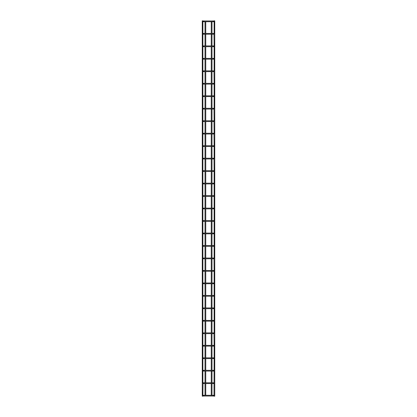 <?xml version="1.0" encoding="UTF-8"?>
<svg xmlns="http://www.w3.org/2000/svg" width="417" height="417" viewBox="0 0 417 417"><rect width="100%" height="100%" fill="white"/><g stroke="black" fill="none" stroke-linecap="round" stroke-linejoin="round"><path stroke-width="0.63" d="M205.013 20.975L205.748 20.975M205.748 21.71L205.748 33.454M205.748 34.189L205.748 45.927M205.748 46.668L205.748 58.406M205.748 59.141L205.748 70.885M205.748 71.62L205.748 83.358M205.748 84.098L205.748 95.837M205.748 96.572L205.748 108.316M205.748 109.051L205.748 120.794M205.748 121.529L205.748 133.268M205.748 134.003L205.748 145.747M205.748 146.482L205.748 158.225M205.748 158.96L205.748 170.699M205.748 171.439L205.748 183.178M205.748 183.913L205.748 195.656M205.748 196.391L205.748 208.13M205.748 208.87L205.748 220.609M205.748 221.344L205.748 233.087M205.748 233.822L205.748 245.561M205.748 246.301L205.748 258.04M205.748 258.775L205.748 270.518M205.748 271.253L205.748 282.997M205.748 283.732L205.748 295.471M205.748 296.206L205.748 307.949M205.748 308.684L205.748 320.428M205.748 321.163L205.748 332.902M205.748 333.642L205.748 345.38M205.748 346.115L205.748 357.859M205.748 358.594L205.748 370.332M205.748 371.073L205.748 382.811M205.748 383.546L205.748 395.29M205.748 396.025L205.013 396.025M205.013 21.71L205.013 33.454M205.013 34.189L205.013 45.927M205.013 46.668L205.013 58.406M205.013 59.141L205.013 70.885M205.013 71.62L205.013 83.358M205.013 84.098L205.013 95.837M205.013 96.572L205.013 108.316M205.013 109.051L205.013 120.794M205.013 121.529L205.013 133.268M205.013 134.003L205.013 145.747M205.013 146.482L205.013 158.225M205.013 158.96L205.013 170.699M205.013 171.439L205.013 183.178M205.013 183.913L205.013 195.656M205.013 196.391L205.013 208.13M205.013 208.87L205.013 220.609M205.013 221.344L205.013 233.087M205.013 233.822L205.013 245.561M205.013 246.301L205.013 258.04M205.013 258.775L205.013 270.518M205.013 271.253L205.013 282.997M205.013 283.732L205.013 295.471M205.013 296.206L205.013 307.949M205.013 308.684L205.013 320.428M205.013 321.163L205.013 332.902M205.013 333.642L205.013 345.38M205.013 346.115L205.013 357.859M205.013 358.594L205.013 370.332M205.013 371.073L205.013 382.811M205.013 383.546L205.013 395.29M202.261 20.85L202.261 396.15L202.261 20.85L202.996 20.85L202.87 21.345A0.37 0.37 0 0 1 203.241 20.975A0.37 0.37 0 0 1 203.611 21.345A0.37 0.37 0 0 1 203.241 21.71A0.37 0.37 0 0 1 202.87 21.345L202.87 83.728A0.37 0.37 0 0 1 203.241 83.358A0.37 0.37 0 0 1 203.611 83.728A0.37 0.37 0 0 1 203.241 84.098A0.37 0.37 0 0 1 202.87 83.728L202.87 146.117A0.37 0.37 0 0 1 203.241 145.747A0.37 0.37 0 0 1 203.611 146.117A0.37 0.37 0 0 1 203.241 146.482A0.37 0.37 0 0 1 202.87 146.117L202.87 183.548A0.37 0.37 0 0 1 203.241 183.178A0.37 0.37 0 0 1 203.611 183.548A0.37 0.37 0 0 1 203.241 183.913A0.37 0.37 0 0 1 202.87 183.548L202.87 196.021A0.37 0.37 0 0 1 203.241 195.656A0.37 0.37 0 0 1 203.611 196.021A0.37 0.37 0 0 1 203.241 196.391A0.37 0.37 0 0 1 202.87 196.021L202.996 195.745M202.996 33.542L202.87 33.819A0.37 0.37 0 0 1 203.241 33.454A0.37 0.37 0 0 1 203.611 33.819A0.37 0.37 0 0 1 203.241 34.189A0.37 0.37 0 0 1 202.87 33.819L202.996 33.542M202.996 46.021L202.87 46.297A0.37 0.37 0 0 1 203.241 45.927A0.37 0.37 0 0 1 203.611 46.297A0.37 0.37 0 0 1 203.241 46.668A0.37 0.37 0 0 1 202.87 46.297L202.996 46.021M202.996 58.5L202.87 58.776A0.37 0.37 0 0 1 203.241 58.406A0.37 0.37 0 0 1 203.611 58.776A0.37 0.37 0 0 1 203.241 59.141A0.37 0.37 0 0 1 202.87 58.776L202.996 59.052M202.996 70.973L202.87 71.25A0.37 0.37 0 0 1 203.241 70.885A0.37 0.37 0 0 1 203.611 71.25A0.37 0.37 0 0 1 203.241 71.62A0.37 0.37 0 0 1 202.87 71.25L202.996 70.973M202.996 95.931L202.87 96.207A0.37 0.37 0 0 1 203.241 95.837A0.37 0.37 0 0 1 203.611 96.207A0.37 0.37 0 0 1 203.241 96.572A0.37 0.37 0 0 1 202.87 96.207L202.996 95.931M202.996 108.404L202.87 108.681A0.37 0.37 0 0 1 203.241 108.316A0.37 0.37 0 0 1 203.611 108.681A0.37 0.37 0 0 1 203.241 109.051A0.37 0.37 0 0 1 202.87 108.681L202.996 108.404M202.996 120.883L202.87 121.159A0.37 0.37 0 0 1 203.241 120.794A0.37 0.37 0 0 1 203.611 121.159A0.37 0.37 0 0 1 203.241 121.529A0.37 0.37 0 0 1 202.87 121.159L202.996 121.436M202.996 133.362L202.87 133.638A0.37 0.37 0 0 1 203.241 133.268A0.37 0.37 0 0 1 203.611 133.638A0.37 0.37 0 0 1 203.241 134.003A0.37 0.37 0 0 1 202.87 133.638L202.996 133.362M202.996 170.793L202.87 171.069A0.37 0.37 0 0 1 203.241 170.699A0.37 0.37 0 0 1 203.611 171.069A0.37 0.37 0 0 1 203.241 171.439A0.37 0.37 0 0 1 202.87 171.069L202.996 171.345M202.87 196.021L202.87 333.272A0.37 0.37 0 0 1 203.241 332.902A0.37 0.37 0 0 1 203.611 333.272A0.37 0.37 0 0 1 203.241 333.642A0.37 0.37 0 0 1 202.87 333.272L202.87 358.224A0.37 0.37 0 0 1 203.241 357.859A0.37 0.37 0 0 1 203.611 358.224A0.37 0.37 0 0 1 203.241 358.594A0.37 0.37 0 0 1 202.87 358.224L202.87 383.181A0.37 0.37 0 0 1 203.241 382.811A0.37 0.37 0 0 1 203.611 383.181A0.37 0.37 0 0 1 203.241 383.546A0.37 0.37 0 0 1 202.87 383.181L202.996 382.905M202.996 220.702L202.87 220.979A0.37 0.37 0 0 1 203.241 220.609A0.37 0.37 0 0 1 203.611 220.979A0.37 0.37 0 0 1 203.241 221.344A0.37 0.37 0 0 1 202.87 220.979M202.996 258.133L202.87 258.41A0.37 0.37 0 0 1 203.241 258.04A0.37 0.37 0 0 1 203.611 258.41A0.37 0.37 0 0 1 203.241 258.775A0.37 0.37 0 0 1 202.87 258.41L202.996 258.133M202.996 270.607L202.87 270.883A0.37 0.37 0 0 1 203.241 270.518A0.37 0.37 0 0 1 203.611 270.883A0.37 0.37 0 0 1 203.241 271.253A0.37 0.37 0 0 1 202.87 270.883L202.996 271.159M202.996 283.086L202.87 283.362A0.37 0.37 0 0 1 203.241 282.997A0.37 0.37 0 0 1 203.611 283.362A0.37 0.37 0 0 1 203.241 283.732A0.37 0.37 0 0 1 202.87 283.362L202.996 283.086M202.996 295.564L202.87 295.841A0.37 0.37 0 0 1 203.241 295.471A0.37 0.37 0 0 1 203.611 295.841A0.37 0.37 0 0 1 203.241 296.206A0.37 0.37 0 0 1 202.87 295.841L202.996 295.564M202.996 308.043L202.87 308.319A0.37 0.37 0 0 1 203.241 307.949A0.37 0.37 0 0 1 203.611 308.319A0.37 0.37 0 0 1 203.241 308.684A0.37 0.37 0 0 1 202.87 308.319L202.996 308.043M202.996 320.517L202.87 320.793A0.37 0.37 0 0 1 203.241 320.428A0.37 0.37 0 0 1 203.611 320.793A0.37 0.37 0 0 1 203.241 321.163A0.37 0.37 0 0 1 202.87 320.793L202.996 320.517M202.996 345.474L202.87 345.75A0.37 0.37 0 0 1 203.241 345.38A0.37 0.37 0 0 1 203.611 345.75A0.37 0.37 0 0 1 203.241 346.115A0.37 0.37 0 0 1 202.87 345.75L202.996 346.027L202.87 345.75M202.996 370.426L202.87 370.703A0.37 0.37 0 0 1 203.241 370.332A0.37 0.37 0 0 1 203.611 370.703A0.37 0.37 0 0 1 203.241 371.073A0.37 0.37 0 0 1 202.87 370.703L202.996 370.979L202.87 370.703M202.261 396.15L202.996 396.15L202.87 395.655A0.37 0.37 0 0 1 203.241 395.29A0.37 0.37 0 0 1 203.611 395.655A0.37 0.37 0 0 1 203.241 396.025A0.37 0.37 0 0 1 202.87 395.655L202.996 383.458M202.996 158.314L202.87 158.59A0.37 0.37 0 0 1 203.241 158.225A0.37 0.37 0 0 1 203.611 158.59A0.37 0.37 0 0 1 203.241 158.96A0.37 0.37 0 0 1 202.87 158.59L202.996 158.867L202.87 158.59M202.996 208.224L202.996 208.776L202.996 208.224M202.996 233.176L202.87 233.452A0.37 0.37 0 0 1 203.241 233.087A0.37 0.37 0 0 1 203.611 233.452A0.37 0.37 0 0 1 203.241 233.822A0.37 0.37 0 0 1 202.87 233.452L202.996 233.728M202.996 245.655L202.87 245.931L202.996 245.655M214.739 20.85L214.739 396.15L214.739 20.85L214.004 20.85L214.13 21.345A0.37 0.37 0 0 0 213.759 20.975A0.37 0.37 0 0 0 213.389 21.345A0.37 0.37 0 0 0 213.759 21.71A0.37 0.37 0 0 0 214.13 21.345L214.13 33.819A0.37 0.37 0 0 0 213.759 33.454A0.37 0.37 0 0 0 213.389 33.819A0.37 0.37 0 0 0 213.759 34.189A0.37 0.37 0 0 0 214.13 33.819L214.004 34.095L214.13 33.819M214.004 34.095L214.13 46.297A0.37 0.37 0 0 0 213.759 45.927A0.37 0.37 0 0 0 213.389 46.297A0.37 0.37 0 0 0 213.759 46.668A0.37 0.37 0 0 0 214.13 46.297L214.13 58.776A0.37 0.37 0 0 0 213.759 58.406A0.37 0.37 0 0 0 213.389 58.776A0.37 0.37 0 0 0 213.759 59.141A0.37 0.37 0 0 0 214.13 58.776L214.13 71.25A0.37 0.37 0 0 0 213.759 70.885A0.37 0.37 0 0 0 213.389 71.25A0.37 0.37 0 0 0 213.759 71.62A0.37 0.37 0 0 0 214.13 71.25L214.004 70.973L214.13 71.25M214.004 71.526L214.13 83.728A0.37 0.37 0 0 0 213.759 83.358A0.37 0.37 0 0 0 213.389 83.728A0.37 0.37 0 0 0 213.759 84.098A0.37 0.37 0 0 0 214.13 83.728L214.13 96.207A0.37 0.37 0 0 0 213.759 95.837A0.37 0.37 0 0 0 213.389 96.207A0.37 0.37 0 0 0 213.759 96.572A0.37 0.37 0 0 0 214.13 96.207L214.13 108.681A0.37 0.37 0 0 0 213.759 108.316A0.37 0.37 0 0 0 213.389 108.681A0.37 0.37 0 0 0 213.759 109.051A0.37 0.37 0 0 0 214.13 108.681L214.004 108.404L214.13 108.681M214.13 121.159L214.004 121.436L214.13 121.159A0.37 0.37 0 0 0 213.759 120.794A0.37 0.37 0 0 0 213.389 121.159A0.37 0.37 0 0 0 213.759 121.529A0.37 0.37 0 0 0 214.13 121.159L214.004 108.957M214.004 121.436L214.13 133.638A0.37 0.37 0 0 0 213.759 133.268A0.37 0.37 0 0 0 213.389 133.638A0.37 0.37 0 0 0 213.759 134.003A0.37 0.37 0 0 0 214.13 133.638L214.004 133.362L214.13 133.638M214.004 158.314L214.13 158.59A0.37 0.37 0 0 0 213.759 158.225A0.37 0.37 0 0 0 213.389 158.59A0.37 0.37 0 0 0 213.759 158.96A0.37 0.37 0 0 0 214.13 158.59L214.13 146.117A0.37 0.37 0 0 0 213.759 145.747A0.37 0.37 0 0 0 213.389 146.117A0.37 0.37 0 0 0 213.759 146.482A0.37 0.37 0 0 0 214.13 146.117L214.004 133.914M214.004 158.867L214.13 171.069A0.37 0.37 0 0 0 213.759 170.699A0.37 0.37 0 0 0 213.389 171.069A0.37 0.37 0 0 0 213.759 171.439A0.37 0.37 0 0 0 214.13 171.069L214.13 196.021A0.37 0.37 0 0 0 213.759 195.656A0.37 0.37 0 0 0 213.389 196.021A0.37 0.37 0 0 0 213.759 196.391A0.37 0.37 0 0 0 214.13 196.021L214.004 195.745M214.13 196.021L214.13 208.5A0.37 0.37 0 0 0 213.759 208.13A0.37 0.37 0 0 0 213.389 208.5A0.37 0.37 0 0 0 213.759 208.87A0.37 0.37 0 0 0 214.13 208.5L214.13 220.979A0.37 0.37 0 0 0 213.759 220.609A0.37 0.37 0 0 0 213.389 220.979A0.37 0.37 0 0 0 213.759 221.344A0.37 0.37 0 0 0 214.13 220.979L214.13 258.41A0.37 0.37 0 0 0 213.759 258.04A0.37 0.37 0 0 0 213.389 258.41A0.37 0.37 0 0 0 213.759 258.775A0.37 0.37 0 0 0 214.13 258.41L214.004 258.133L214.13 258.41M214.004 258.686L214.13 270.883A0.37 0.37 0 0 0 213.759 270.518A0.37 0.37 0 0 0 213.389 270.883A0.37 0.37 0 0 0 213.759 271.253A0.37 0.37 0 0 0 214.13 270.883L214.13 333.272A0.37 0.37 0 0 0 213.759 332.902A0.37 0.37 0 0 0 213.389 333.272A0.37 0.37 0 0 0 213.759 333.642A0.37 0.37 0 0 0 214.13 333.272L214.004 332.995M214.13 308.319L214.004 308.596L214.13 308.319A0.37 0.37 0 0 0 213.759 307.949A0.37 0.37 0 0 0 213.389 308.319A0.37 0.37 0 0 0 213.759 308.684A0.37 0.37 0 0 0 214.13 308.319L214.004 308.043L214.13 308.319M214.13 320.793L214.004 321.069L214.13 320.793A0.37 0.37 0 0 0 213.759 320.428A0.37 0.37 0 0 0 213.389 320.793A0.37 0.37 0 0 0 213.759 321.163A0.37 0.37 0 0 0 214.13 320.793L214.004 320.517L214.13 320.793M214.004 345.474L214.13 345.75A0.37 0.37 0 0 0 213.759 345.38A0.37 0.37 0 0 0 213.389 345.75A0.37 0.37 0 0 0 213.759 346.115A0.37 0.37 0 0 0 214.13 345.75L214.004 333.548M214.13 345.75L214.13 358.224A0.37 0.37 0 0 0 213.759 357.859A0.37 0.37 0 0 0 213.389 358.224A0.37 0.37 0 0 0 213.759 358.594A0.37 0.37 0 0 0 214.13 358.224L214.004 396.15L214.739 396.15M214.004 357.948L214.004 358.5M202.996 21.621L202.87 21.345M202.996 34.095L202.87 33.819M202.996 46.574L202.87 46.297L202.996 46.574M202.996 71.526L202.87 71.25M202.996 84.005L202.87 83.728M202.996 96.483L202.87 96.207L202.996 96.483M202.996 108.957L202.87 108.681L202.996 108.957M202.996 133.914L202.87 133.638L202.996 133.914M214.13 183.548L214.004 183.272L214.13 183.548A0.37 0.37 0 0 0 213.759 183.178A0.37 0.37 0 0 0 213.389 183.548A0.37 0.37 0 0 0 213.759 183.913A0.37 0.37 0 0 0 214.13 183.548L214.004 183.824M202.996 183.824L202.87 183.548L202.996 183.824M214.13 208.5L214.004 208.776M203.611 208.5A0.37 0.37 0 0 1 203.241 208.87A0.37 0.37 0 0 1 202.87 208.5A0.37 0.37 0 0 1 203.241 208.13A0.37 0.37 0 0 1 203.611 208.5M202.996 208.776L202.87 208.5M213.389 233.452A0.37 0.37 0 0 0 213.759 233.822A0.37 0.37 0 0 0 214.13 233.452L214.004 233.176L214.13 233.452A0.37 0.37 0 0 0 213.759 233.087A0.37 0.37 0 0 0 213.389 233.452M214.004 245.655L214.13 245.931A0.37 0.37 0 0 0 213.759 245.561A0.37 0.37 0 0 0 213.389 245.931A0.37 0.37 0 0 0 213.759 246.301A0.37 0.37 0 0 0 214.13 245.931L214.004 246.207M203.611 245.931A0.37 0.37 0 0 1 203.241 246.301A0.37 0.37 0 0 1 202.87 245.931A0.37 0.37 0 0 1 203.241 245.561A0.37 0.37 0 0 1 203.611 245.931M202.996 246.207L202.87 245.931M202.996 258.686L202.87 258.41M214.004 270.607L214.004 271.159M213.389 283.362A0.37 0.37 0 0 0 213.759 283.732A0.37 0.37 0 0 0 214.13 283.362L214.004 283.086L214.13 283.362A0.37 0.37 0 0 0 213.759 282.997A0.37 0.37 0 0 0 213.389 283.362M213.389 295.841A0.37 0.37 0 0 0 213.759 296.206A0.37 0.37 0 0 0 214.13 295.841A0.37 0.37 0 0 0 213.759 295.471A0.37 0.37 0 0 0 213.389 295.841M202.996 296.117L202.87 295.841L202.996 296.117M202.996 308.596L202.87 308.319M202.996 321.069L202.87 320.793M202.996 358.5L202.87 358.224M213.389 370.703A0.37 0.37 0 0 0 213.759 371.073A0.37 0.37 0 0 0 214.13 370.703A0.37 0.37 0 0 0 213.759 370.332A0.37 0.37 0 0 0 213.389 370.703M213.389 383.181A0.37 0.37 0 0 0 213.759 383.546A0.37 0.37 0 0 0 214.13 383.181A0.37 0.37 0 0 0 213.759 382.811A0.37 0.37 0 0 0 213.389 383.181M213.389 395.655A0.37 0.37 0 0 0 213.759 396.025A0.37 0.37 0 0 0 214.13 395.655A0.37 0.37 0 0 0 213.759 395.29A0.37 0.37 0 0 0 213.389 395.655M211.987 20.975L211.252 20.975M211.252 21.71L211.252 33.454M211.252 34.189L211.252 45.927M211.252 46.668L211.252 58.406M211.252 59.141L211.252 70.885M211.252 71.62L211.252 83.358M211.252 84.098L211.252 95.837M211.252 96.572L211.252 108.316M211.252 109.051L211.252 120.794M211.252 121.529L211.252 133.268M211.252 134.003L211.252 145.747M211.252 146.482L211.252 158.225M211.252 158.96L211.252 170.699M211.252 171.439L211.252 183.178M211.252 183.913L211.252 195.656M211.252 196.391L211.252 208.13M211.252 208.87L211.252 220.609M211.252 221.344L211.252 233.087M211.252 233.822L211.252 245.561M211.252 246.301L211.252 258.04M211.252 258.775L211.252 270.518M211.252 271.253L211.252 282.997M211.252 283.732L211.252 295.471M211.252 296.206L211.252 307.949M211.252 308.684L211.252 320.428M211.252 321.163L211.252 332.902M211.252 333.642L211.252 345.38M211.252 346.115L211.252 357.859M211.252 358.594L211.252 370.332M211.252 371.073L211.252 382.811M211.252 383.546L211.252 395.29M211.252 396.025L211.987 396.025M211.987 21.71L211.987 33.454M211.987 34.189L211.987 45.927M211.987 46.668L211.987 58.406M211.987 59.141L211.987 70.885M211.987 71.62L211.987 83.358M211.987 84.098L211.987 95.837M211.987 96.572L211.987 108.316M211.987 109.051L211.987 120.794M211.987 121.529L211.987 133.268M211.987 134.003L211.987 145.747M211.987 146.482L211.987 158.225M211.987 158.96L211.987 170.699M211.987 171.439L211.987 183.178M211.987 183.913L211.987 195.656M211.987 196.391L211.987 208.13M211.987 208.87L211.987 220.609M211.987 221.344L211.987 233.087M211.987 233.822L211.987 245.561M211.987 246.301L211.987 258.04M211.987 258.775L211.987 270.518M211.987 271.253L211.987 282.997M211.987 283.732L211.987 295.471M211.987 296.206L211.987 307.949M211.987 308.684L211.987 320.428M211.987 321.163L211.987 332.902M211.987 333.642L211.987 345.38M211.987 346.115L211.987 357.859M211.987 358.594L211.987 370.332M211.987 371.073L211.987 382.811M211.987 383.546L211.987 395.29M214.13 395.655L214.004 395.379L214.13 395.655M214.004 370.426L214.13 370.703L214.004 370.426M214.004 295.564L214.13 295.841L214.004 295.564M214.004 283.086L214.13 283.362L214.004 283.086M214.004 58.5L214.13 58.776M213.759 20.975L213.077 20.975L213.077 21.71L203.241 21.71M213.077 20.975L203.923 20.975L203.923 21.71M213.759 33.454L213.077 33.454L213.077 34.189L203.241 34.189M213.077 33.454L203.923 33.454L203.923 34.189M213.759 45.927L213.077 45.927L213.077 46.668L203.241 46.668M213.077 45.927L203.923 45.927L203.923 46.668M213.759 58.406L213.077 58.406L213.077 59.141L203.241 59.141M213.077 58.406L203.923 58.406L203.923 59.141M213.759 70.885L213.077 70.885L213.077 71.62L203.241 71.62M213.077 70.885L203.923 70.885L203.923 71.62M213.759 83.358L213.077 83.358L213.077 84.098L203.241 84.098M213.077 83.358L203.923 83.358L203.923 84.098M213.759 95.837L213.077 95.837L213.077 96.572L203.241 96.572M213.077 95.837L203.923 95.837L203.923 96.572M213.759 108.316L213.077 108.316L213.077 109.051L203.241 109.051M213.077 108.316L203.923 108.316L203.923 109.051M213.759 120.794L213.077 120.794L213.077 121.529L203.241 121.529M213.077 120.794L203.923 120.794L203.923 121.529M213.759 133.268L213.077 133.268L213.077 134.003L203.241 134.003M213.077 133.268L203.923 133.268L203.923 134.003M213.759 145.747L213.077 145.747L213.077 146.482L203.241 146.482M213.077 145.747L203.923 145.747L203.923 146.482M213.759 158.225L213.077 158.225L213.077 158.96L203.241 158.96M213.077 158.225L203.923 158.225L203.923 158.96M213.759 170.699L213.077 170.699L213.077 171.439L203.241 171.439M213.077 170.699L203.923 170.699L203.923 171.439M213.759 183.178L213.077 183.178L213.077 183.913L203.241 183.913M213.077 183.178L203.923 183.178L203.923 183.913M213.759 195.656L213.077 195.656L213.077 196.391L203.241 196.391M213.077 195.656L203.923 195.656L203.923 196.391M213.759 208.13L213.077 208.13L213.077 208.87L203.241 208.87M213.077 208.13L203.923 208.13L203.923 208.87M213.759 220.609L213.077 220.609L213.077 221.344L203.241 221.344M213.077 220.609L203.923 220.609L203.923 221.344M213.759 233.087L213.077 233.087L213.077 233.822L203.241 233.822M213.077 233.087L203.923 233.087L203.923 233.822M213.759 245.561L213.077 245.561L213.077 246.301L203.241 246.301M213.077 245.561L203.923 245.561L203.923 246.301M213.759 258.04L213.077 258.04L213.077 258.775L203.241 258.775M213.077 258.04L203.923 258.04L203.923 258.775M213.759 270.518L213.077 270.518L213.077 271.253L203.241 271.253M213.077 270.518L203.923 270.518L203.923 271.253M213.759 282.997L213.077 282.997L213.077 283.732L203.241 283.732M213.077 282.997L203.923 282.997L203.923 283.732M213.759 295.471L213.077 295.471L213.077 296.206L203.241 296.206M213.077 295.471L203.923 295.471L203.923 296.206M213.759 307.949L213.077 307.949L213.077 308.684L203.241 308.684M213.077 307.949L203.923 307.949L203.923 308.684M213.759 320.428L213.077 320.428L213.077 321.163L203.241 321.163M213.077 320.428L203.923 320.428L203.923 321.163M213.759 332.902L213.077 332.902L213.077 333.642L203.241 333.642M213.077 332.902L203.923 332.902L203.923 333.642M213.759 345.38L213.077 345.38L213.077 346.115L203.241 346.115M213.077 345.38L203.923 345.38L203.923 346.115M213.759 357.859L213.077 357.859L213.077 358.594L203.241 358.594M213.077 357.859L203.923 357.859L203.923 358.594M213.759 370.332L213.077 370.332L213.077 371.073L203.241 371.073M213.077 370.332L203.923 370.332L203.923 371.073M213.759 382.811L213.077 382.811L213.077 383.546L203.241 383.546M213.077 382.811L203.923 382.811L203.923 383.546M213.759 395.29L213.077 395.29L213.077 396.025L203.241 396.025M213.077 395.29L203.923 395.29L203.923 396.025M203.923 20.975L203.241 20.975M203.923 33.454L203.241 33.454M203.923 45.927L203.241 45.927M203.923 58.406L203.241 58.406M203.923 70.885L203.241 70.885M203.923 83.358L203.241 83.358M203.923 95.837L203.241 95.837M203.923 108.316L203.241 108.316M203.923 120.794L203.241 120.794M203.923 133.268L203.241 133.268M203.923 145.747L203.241 145.747M203.923 158.225L203.241 158.225M203.923 170.699L203.241 170.699M203.923 183.178L203.241 183.178M203.923 195.656L203.241 195.656M203.923 208.13L203.241 208.13M203.923 220.609L203.241 220.609M203.923 233.087L203.241 233.087M203.923 245.561L203.241 245.561M203.923 258.04L203.241 258.04M203.923 270.518L203.241 270.518M203.923 282.997L203.241 282.997M203.923 295.471L203.241 295.471M203.923 307.949L203.241 307.949M203.923 320.428L203.241 320.428M203.923 332.902L203.241 332.902M203.923 345.38L203.241 345.38M203.923 357.859L203.241 357.859M203.923 370.332L203.241 370.332M203.923 382.811L203.241 382.811M203.923 395.29L203.241 395.29M213.077 396.025L213.759 396.025M213.077 383.546L213.759 383.546M213.077 371.073L213.759 371.073M213.077 358.594L213.759 358.594M213.077 346.115L213.759 346.115M213.077 333.642L213.759 333.642M213.077 321.163L213.759 321.163M213.077 308.684L213.759 308.684M213.077 296.206L213.759 296.206M213.077 283.732L213.759 283.732M213.077 271.253L213.759 271.253M213.077 258.775L213.759 258.775M213.077 246.301L213.759 246.301M213.077 233.822L213.759 233.822M213.077 221.344L213.759 221.344M213.077 208.87L213.759 208.87M213.077 196.391L213.759 196.391M213.077 183.913L213.759 183.913M213.077 171.439L213.759 171.439M213.077 158.96L213.759 158.96M213.077 146.482L213.759 146.482M213.077 134.003L213.759 134.003M213.077 121.529L213.759 121.529M213.077 109.051L213.759 109.051M213.077 96.572L213.759 96.572M213.077 84.098L213.759 84.098M213.077 71.62L213.759 71.62M213.077 59.141L213.759 59.141M213.077 46.668L213.759 46.668M213.077 34.189L213.759 34.189M213.077 21.71L213.759 21.71"/></g></svg>

